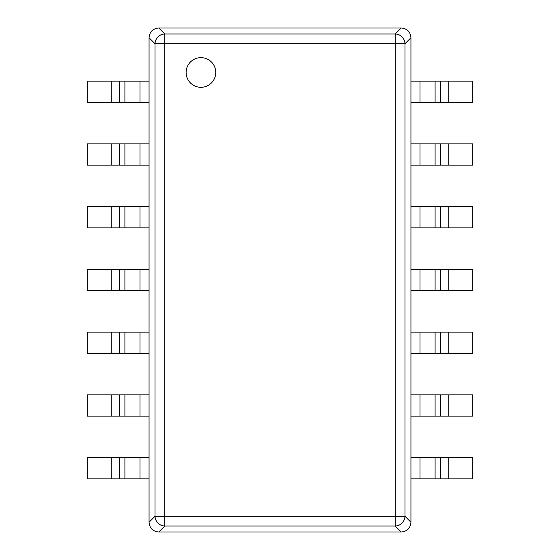 <?xml version="1.0" encoding="UTF-8"?>
<svg xmlns="http://www.w3.org/2000/svg" width="560" height="560" viewBox="0 0 560 560"><rect width="100%" height="100%" fill="white"/><g stroke="black" fill="none" stroke-linecap="round" stroke-linejoin="round"><path stroke-width="0.84" d="M410.942 522.27C410.396 528.206 407.148 531.454 401.212 532L158.788 532C152.852 531.454 149.604 528.206 149.058 522.27C149.604 528.206 152.852 531.454 158.788 532L164.759 526.036A9.884 9.59 -135 0 1 155.022 516.299L404.978 516.299A9.884 9.59 135 0 1 395.241 526.036L395.241 33.964A9.884 9.59 45 0 1 404.978 43.701L155.022 43.701A9.884 9.59 -45 0 1 164.759 33.964L164.759 526.036L395.241 526.036L401.212 532C407.148 531.454 410.396 528.206 410.942 522.27L404.978 516.299L404.978 43.701L410.942 37.73L410.942 522.27M149.058 37.73C149.604 31.794 152.852 28.546 158.788 28C152.852 28.546 149.604 31.794 149.058 37.73L155.022 43.701L155.022 516.299L149.058 522.27L149.058 37.73M401.212 28C407.148 28.546 410.396 31.794 410.942 37.73C410.396 31.794 407.148 28.546 401.212 28L395.241 33.964L164.759 33.964L158.788 28L401.212 28M200.942 87.297A14.826 14.826 0 0 0 215.768 72.471A14.826 14.826 0 0 0 200.942 57.645A14.826 14.826 0 0 0 186.116 72.471A14.826 14.826 0 0 0 200.942 87.297M139.993 478.884L149.058 478.884L149.058 457.632L139.993 457.632L139.993 478.884L87.297 478.884L87.297 457.632L139.993 457.632M139.993 416.129L149.058 416.129L149.058 394.884L139.993 394.884L139.993 416.129L87.297 416.129L87.297 394.884L139.993 394.884M139.993 353.374L149.058 353.374L149.058 332.129L139.993 332.129L139.993 353.374L87.297 353.374L87.297 332.129L139.993 332.129M139.993 290.626L149.058 290.626L149.058 269.374L139.993 269.374L139.993 290.626L87.297 290.626L87.297 269.374L139.993 269.374M139.993 227.871L149.058 227.871L149.058 206.626L139.993 206.626L139.993 227.871L87.297 227.871L87.297 206.626L139.993 206.626M139.993 165.116L149.058 165.116L149.058 143.871L139.993 143.871L139.993 165.116L87.297 165.116L87.297 143.871L139.993 143.871M139.993 102.368L149.058 102.368L149.058 81.116L139.993 81.116L139.993 102.368L87.297 102.368L87.297 81.116L139.993 81.116M420.007 457.632L410.942 457.632L410.942 478.884L420.007 478.884L420.007 457.632L472.703 457.632L472.703 478.884L420.007 478.884M420.007 394.884L410.942 394.884L410.942 416.129L420.007 416.129L420.007 394.884L472.703 394.884L472.703 416.129L420.007 416.129M420.007 332.129L410.942 332.129L410.942 353.374L420.007 353.374L420.007 332.129L472.703 332.129L472.703 353.374L420.007 353.374M420.007 269.374L410.942 269.374L410.942 290.626L420.007 290.626L420.007 269.374L472.703 269.374L472.703 290.626L420.007 290.626M420.007 206.626L410.942 206.626L410.942 227.871L420.007 227.871L420.007 206.626L472.703 206.626L472.703 227.871L420.007 227.871M420.007 143.871L410.942 143.871L410.942 165.116L420.007 165.116L420.007 143.871L472.703 143.871L472.703 165.116L420.007 165.116M420.007 81.116L410.942 81.116L410.942 102.368L420.007 102.368L420.007 81.116L472.703 81.116L472.703 102.368L420.007 102.368M124.908 457.632L124.908 478.884M119.581 457.632L119.581 478.884M111.79 457.632L111.79 478.884M124.908 394.884L124.908 416.129M119.581 394.884L119.581 416.129M111.79 394.884L111.79 416.129M124.908 332.129L124.908 353.374M119.581 332.129L119.581 353.374M111.79 332.129L111.79 353.374M124.908 269.374L124.908 290.626M119.581 269.374L119.581 290.626M111.79 269.374L111.79 290.626M124.908 206.626L124.908 227.871M119.581 206.626L119.581 227.871M111.79 206.626L111.79 227.871M124.908 143.871L124.908 165.116M119.581 143.871L119.581 165.116M111.79 143.871L111.79 165.116M124.908 81.116L124.908 102.368M119.581 81.116L119.581 102.368M111.79 81.116L111.79 102.368M435.092 478.884L435.092 457.632M440.419 478.884L440.419 457.632M448.21 478.884L448.21 457.632M435.092 416.129L435.092 394.884M440.419 416.129L440.419 394.884M448.21 416.129L448.21 394.884M435.092 353.374L435.092 332.129M440.419 353.374L440.419 332.129M448.21 353.374L448.21 332.129M435.092 290.626L435.092 269.374M440.419 290.626L440.419 269.374M448.21 290.626L448.21 269.374M435.092 227.871L435.092 206.626M440.419 227.871L440.419 206.626M448.21 227.871L448.21 206.626M435.092 165.116L435.092 143.871M440.419 165.116L440.419 143.871M448.21 165.116L448.21 143.871M435.092 102.368L435.092 81.116M440.419 102.368L440.419 81.116M448.21 102.368L448.21 81.116"/></g></svg>
